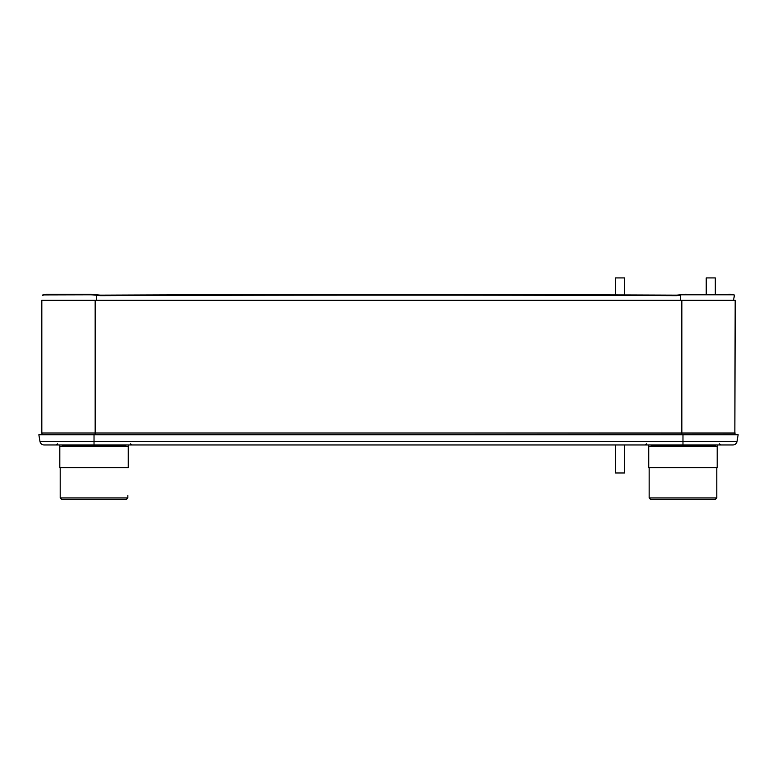 <?xml version="1.0" encoding="UTF-8"?>
<svg xmlns="http://www.w3.org/2000/svg" width="777" height="777" viewBox="0 0 777 777"><rect width="100%" height="100%" fill="white"/><g stroke="black" fill="none" stroke-linecap="round" stroke-linejoin="round"><path stroke-width="1.17" d="M735.178 433.012L41.822 433.012L41.822 300.272L735.178 300.272L734.857 434.275M41.822 433.012L42.143 434.275M94.027 444.959L61.966 444.959L62.335 445.93L125.719 445.93L126.088 444.959L94.027 444.959L94.027 441.453L39.977 441.453A4.196 4.196 0 0 0 44.114 444.959A4.196 4.196 0 0 1 39.977 441.453L38.85 434.741L39.977 441.453A4.196 4.196 0 0 0 44.114 444.959L732.886 444.959A4.196 4.196 0 0 0 737.023 441.453L738.15 434.741L38.85 434.741L735.353 434.275L738.15 434.741L737.023 441.453A4.196 4.196 0 0 1 732.886 444.959A4.196 4.196 0 0 0 737.023 441.453L682.973 441.453L682.973 444.959M91.103 294.26L92.618 294.328M96.639 300.272L96.639 295.25L92.978 294.901L92.968 294.357L96.639 294.706L94.231 294.473M92.978 294.901L90.715 294.794L90.695 294.26L45.979 294.26L42.599 295.338M96.193 295.173L96.202 294.629M96.639 295.25L97.174 295.347A22.698 22.28 -0 0 0 101.204 295.678A73767.661 72412.35 180 0 1 675.796 295.678L675.796 295.143A73767.661 72412.35 180 0 0 101.204 295.143L101.204 295.678M96.639 294.706L97.174 294.804A22.698 22.28 180 0 0 101.204 295.143M680.798 294.629L731.021 294.26L734.158 294.91L734.382 295.687L733.847 294.794L679.826 294.804A22.698 22.28 180 0 1 675.796 295.143M680.807 295.173L679.826 295.347A22.698 22.28 0 0 1 675.796 295.678M734.401 295.338L733.498 300.272L734.382 295.687M686.285 294.794L686.305 294.26L685.168 294.279M684.508 294.318L683.129 294.444M90.715 294.794L42.842 294.91M477.583 444.959L322.115 444.959M717.19 446.542L717.19 467.647L648.756 467.647L648.756 446.542L717.19 446.542L717.19 444.959M709.411 499.426L682.973 499.426L715.326 499.426L716.802 497.95L649.154 497.95L649.154 467.647L649.154 495.337M715.122 499.426L650.621 499.426L649.154 497.95M650.825 499.426L656.536 499.426M128.244 446.542L128.244 467.647L59.81 467.647L59.81 446.542L128.244 446.542L128.244 444.959M120.464 499.426L94.027 499.426L126.379 499.426L127.846 497.95L60.198 497.95L60.198 467.647M126.175 499.426L61.674 499.426L60.198 497.95M61.878 499.426L67.589 499.426M615.452 472.979L624.533 472.979L615.452 472.979L615.452 444.959M624.533 277.913L615.452 277.913L624.533 277.913L624.533 294.959M715.316 277.913L706.235 277.913L715.316 277.913L715.316 294.26M681.837 300.272L681.837 434.275M95.163 300.272L95.163 434.275M682.973 434.275L682.973 441.453L94.027 441.453L94.027 434.275M97.174 294.804L97.174 295.347M679.826 295.347L679.826 294.804M680.361 300.272L680.361 295.25M684.032 294.357L684.022 294.901M650.912 444.959L651.281 445.93L714.665 445.93L715.034 444.959M130.419 443.813L132.032 444.959M57.624 443.813L56.022 444.959M646.581 443.813L644.968 444.959M719.376 443.813L720.978 444.959M733.954 294.804L731.138 294.269M45.862 294.269L43.046 294.804M651.281 445.93L650.864 446.542M714.665 445.93L715.093 446.542M716.802 497.95L716.802 467.647M62.335 445.93L61.907 446.542M125.719 445.93L126.136 446.542M127.846 497.95L127.846 495.337M648.756 446.542L648.756 444.959M59.81 446.542L59.81 444.959M624.533 472.979L624.533 444.959M715.316 446.542L715.316 444.959M615.452 277.913L615.452 294.93M706.235 277.913L706.235 294.26"/></g></svg>
